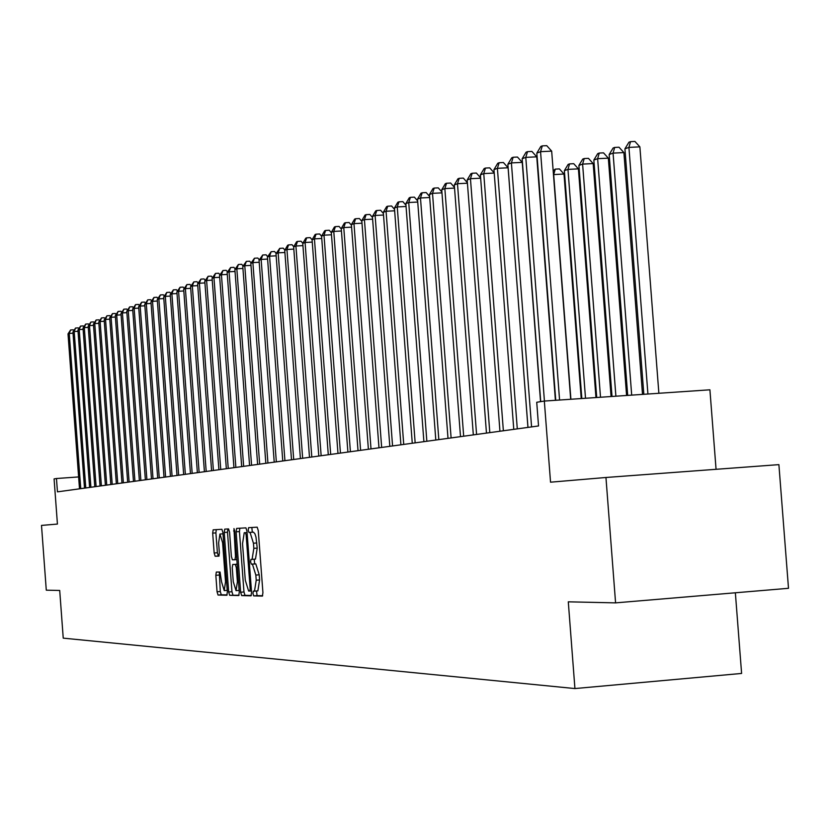 <?xml version="1.0" encoding="UTF-8"?>
<svg xmlns="http://www.w3.org/2000/svg" width="830" height="830" viewBox="0 0 830 830"><rect width="100%" height="100%" fill="white"/><g stroke="black" fill="none" stroke-linecap="round" stroke-linejoin="round"><path stroke-width="1.25" d="M252.953 593.491L253.69 595.888L262.373 596.096L262.923 592.662L258.265 530.577L257.186 527.175L248.575 527.693L248.201 530.111L248.938 532.466L250.048 532.404L253.441 543.225L253.835 548.36L252.092 559.379L250.951 559.399L250.577 561.796L251.314 564.172L252.424 564.161L255.837 575.076L256.221 580.222L254.499 591.136L253.326 591.116L252.953 593.491M256.532 590.97L257.061 595.618L262.695 595.743M251.843 527.496L252.31 532.206L253.42 532.144L250.048 532.404M254.198 559.213L254.686 563.912L255.796 563.892L252.424 564.161M216.319 572.057L215.831 575.315L217.055 591.769L218.041 595.048L226.86 595.255L227.347 591.977L222.907 532.559L221.911 529.301L213.165 529.831L212.677 533.13L214.161 552.998L215.136 556.245L218.871 556.142L219.369 552.842L218.622 542.924L219.94 534.043L222.616 542.747L225.532 581.809L224.225 590.597L221.527 581.788L220.054 572.036L216.319 572.057M605.952 477.489L778.893 464.634L788.5 588.304L615.58 602.871L605.952 477.489L550.539 482.189L544.335 401.066L536.73 402.27L538.535 425.956L57.457 491.848L56.461 478.516L54.085 478.9L57.426 524.062L41.5 525.411L46.283 590.172L59.708 590.462L63.236 638.146L574.931 688.558L741.605 673.441L735.359 592.786M615.58 602.871L568.291 601.823L574.931 688.558M240.638 592.226L241.675 595.608L251.023 595.826L251.563 592.444L246.977 531.21L245.929 527.859L236.633 528.42L236.114 531.823L240.638 592.226L243.968 591.966L245.006 595.338L251.345 595.484M238.75 595.535L229.682 595.317L228.675 591.998L224.225 532.487L224.723 529.135L228.561 528.907L229.568 532.186L231.383 556.484L232.4 559.793L234.994 559.742L235.502 556.38L233.967 528.575L234.683 530.889L239.279 592.205L238.76 595.535M716.062 469.303L709.909 389.81L544.335 401.066M78.622 476.939L56.461 478.516M254.561 591.126L257.871 590.856L259.603 579.942L256.221 580.222M255.796 563.892L259.219 574.806L259.603 579.942M255.474 559.109L252.092 559.379L255.474 559.109L257.217 548.101L253.835 548.36M253.42 532.144L254.924 533.752L255.993 537.155L257.217 548.101M239.839 528.222L239.445 531.563L243.968 591.966M249.778 591.053L250.162 588.688L246.147 535.008L245.41 532.663L244.238 532.725L242.536 543.671L245.275 580.17L248.626 591.033L251.449 590.918L249.809 591.053M239.071 595.193L229.682 595.317M227.876 528.949L227.503 532.238L231.954 591.728L232.96 595.058M233.272 581.695L236.042 590.638L237.401 581.726L236.353 567.751L235.336 564.421L232.742 564.462L232.234 567.803L233.272 581.695M236.042 564.203L237.173 564.182M216.277 529.644L215.904 532.891L217.398 552.749L218.373 555.986L219.089 555.965M219.296 572.036L220.292 591.51L221.278 594.788L227.15 594.923M658.875 393.285L639.878 146.869L628.922 147.398L624.917 148.84L643.821 394.302M647.919 394.022L628.922 147.398L630.541 141.65L634.919 141.442L639.878 146.869M624.917 148.84L628.933 142.231L630.541 141.65M570.687 399.272L551.67 151.133L540.558 151.672L559.576 400.029M536.834 153.114L540.807 146.464L542.301 145.873L540.558 151.672L536.834 153.114L555.747 400.288M542.301 145.873L546.742 145.665L551.67 151.133M642.513 394.395L623.901 152.585L613.069 153.114L609.168 154.525L627.698 395.402M631.692 395.122L613.069 153.114L614.688 147.429L619.014 147.221L623.901 152.585M609.168 154.525L613.121 147.999L614.688 147.429M626.588 395.474L608.338 158.157L597.642 158.675L593.844 160.045L612.011 396.46M615.891 396.201L597.642 158.675L599.25 153.062L603.524 152.855L608.338 158.157M593.844 160.045L597.735 153.623L599.25 153.062M611.077 396.522L593.18 163.572L582.608 164.101L578.904 165.429L596.718 397.497M600.505 397.248L582.608 164.101L584.216 158.551L588.439 158.343L593.18 163.572M578.904 165.429L582.733 159.09L584.216 158.551M595.961 397.549L578.406 168.864L567.959 169.382L564.359 170.679L581.83 398.514M585.513 398.265L567.959 169.382L569.567 163.894L573.748 163.697L578.406 168.864M564.359 170.679L568.125 164.423L569.567 163.894M555.405 400.309L536.761 156.839L525.784 157.368L544.428 401.056M522.153 158.769L526.075 152.212L527.527 151.641L525.784 157.368L522.153 158.769L540.724 401.637M527.527 151.641L531.916 151.434L536.761 156.839M540.548 401.668L522.246 162.379L511.405 162.919L531.574 426.911M507.867 164.278L511.726 157.814L513.137 157.254L511.405 162.919L507.867 164.278L527.973 427.409M513.137 157.254L517.474 157.046L522.246 162.379M527.942 427.409L508.105 167.785L497.398 168.314L517.287 428.871M493.954 169.642L497.751 163.271L499.131 162.732L497.398 168.314L493.954 169.642L513.77 429.349M499.131 162.732L503.405 162.514L508.105 167.785M494.213 173.055L483.755 173.584L503.364 430.78M480.394 174.871L484.129 168.583L485.477 168.054L483.755 173.584L480.394 174.871L499.94 431.247M485.477 168.054L489.71 167.847L494.203 172.899M581.228 398.556L564.006 174.01L553.475 174.601M570.905 399.261L553.683 174.528L555.291 169.113L559.42 168.905L564.006 174.01M553.174 170.793L555.291 169.113M480.643 178.201L470.454 178.709L489.804 432.638M467.176 179.975L470.859 173.761L472.177 173.252L470.454 178.709L467.176 179.975L486.463 433.094M472.177 173.252L476.358 173.034L480.622 177.848M538.338 177.444L538.649 176.925M467.425 183.202L457.486 183.71L476.576 434.443M454.301 184.934L457.921 178.813L459.208 178.305L457.486 183.71L454.301 184.934L473.328 434.889M459.208 178.305L463.337 178.097L467.383 182.683M454.539 188.088L444.849 188.586L463.68 436.217M441.736 189.78L445.305 183.731L446.55 183.243L444.849 188.586L441.736 189.78L460.505 436.653M446.55 183.243L450.638 183.036L454.487 187.404M441.965 192.851L432.513 193.338L451.105 437.939M429.473 194.511L433.001 188.535L434.215 188.057L432.513 193.338L429.473 194.511L448.003 438.365M434.215 188.057L438.25 187.86L441.902 192M429.701 197.509L420.478 197.976L438.831 439.62M417.511 199.127L420.986 193.224L422.18 192.757L420.478 197.976L417.511 199.127L435.812 440.035M422.18 192.757L426.174 192.56L429.629 196.503M417.739 202.043L408.733 202.51L426.848 441.259M405.839 203.62L409.263 197.799L410.425 197.343L408.733 202.51L405.839 203.62L423.902 441.664M410.425 197.343L414.377 197.146L417.646 200.891M406.057 206.473L397.259 206.929L415.156 442.857M394.437 208.019L397.809 202.271L398.95 201.825L397.259 206.929L394.437 208.019L412.271 443.251M398.95 201.825L402.851 201.628L405.953 205.176M394.655 210.799L386.064 211.256L403.733 444.424M383.304 212.314L386.635 206.629L387.735 206.203L386.064 211.256L383.304 212.314L400.911 444.807M387.735 206.203L391.604 205.996L394.541 209.378M383.512 215.032L375.119 215.468L392.569 445.949M372.421 216.506L375.71 210.893L376.789 210.478L375.119 215.468L372.421 216.506L389.82 446.333M376.789 210.478L380.617 210.27L383.387 213.476M372.629 219.162L364.432 219.597L381.665 447.443M361.797 220.614L365.034 215.063L366.092 214.648L364.432 219.597L361.797 220.614L378.978 447.816M366.092 214.648L369.879 214.451L372.504 217.481M361.994 223.197L353.974 223.623L371.01 448.906M351.401 224.619L354.597 219.13L355.634 218.726L353.974 223.623L351.401 224.619L368.385 449.269M355.634 218.726L359.38 218.529L361.859 221.403M351.598 227.14L343.765 227.565L360.594 450.337M341.244 228.53L344.398 223.114L345.405 222.72L343.765 227.565L341.244 228.53L358.021 450.68M345.405 222.72L349.108 222.523L351.453 225.231M341.431 231.01L333.774 231.414L350.405 451.728M331.305 232.369L334.417 227.005L335.413 226.621L333.774 231.414L331.305 232.369L347.895 452.07M335.413 226.621L339.076 226.424L341.275 228.987M331.492 234.786L324.001 235.181L340.435 453.097M321.584 236.114L324.665 230.813L325.63 230.439L324.001 235.181L321.584 236.114L337.976 453.429M325.63 230.439L329.261 230.242L331.326 232.659M321.76 238.48L314.435 238.874L330.682 454.425M328.286 454.757L312.08 239.787L315.11 234.548L316.054 234.174L314.435 238.874L312.08 239.787L310.254 237.639L306.695 237.826L305.772 238.189L302.763 243.377L305.077 242.485L321.148 455.732M316.054 234.174L319.654 233.977L321.594 236.249M318.793 456.054L302.763 243.377M312.246 242.09L305.077 242.485L306.695 237.826M302.94 245.628L295.916 246.012L311.8 457.019M293.654 246.884L296.621 241.758L297.524 241.406L295.916 246.012L293.654 246.884L309.497 457.33M297.524 241.406L301.051 241.219L302.815 243.294M293.82 249.093L286.952 249.477L302.66 458.264M284.732 250.328L287.657 245.255L288.55 244.912L286.952 249.477L284.732 250.328L300.408 458.575M288.55 244.912L292.036 244.715L293.747 246.728M284.898 252.486L278.164 252.86L293.706 459.498M275.996 253.7L279.762 248.336L278.164 252.86L275.996 253.7L291.496 459.799M279.762 248.336L283.217 248.149L284.866 250.1M276.162 255.816L269.563 256.18L284.929 460.692M267.436 256.999L271.151 251.698L269.563 256.18L267.436 256.999L282.771 460.992M271.151 251.698L274.564 251.511L276.172 253.399M267.592 259.064L261.139 259.427L276.338 461.874M259.053 260.226L262.716 254.997L261.139 259.427L259.053 260.226L274.222 462.165M262.716 254.997L266.098 254.81L267.644 256.636M259.209 262.259L252.88 262.612L267.924 463.026M250.836 263.401L254.447 258.223L252.88 262.612L250.836 263.401L265.839 463.306M254.447 258.223L257.798 258.037L259.302 259.8M250.982 265.382L244.777 265.735L259.666 464.157M242.785 266.503L246.344 261.377L244.777 265.735L242.785 266.503L257.632 464.437M246.344 261.377L249.664 261.201L251.117 262.913M242.931 268.453L236.841 268.796L251.573 465.267M234.89 269.553L238.397 264.48L236.841 268.796L234.89 269.553L249.581 465.537M238.397 264.48L241.696 264.303L243.097 265.963M235.025 271.462L229.07 271.794L243.647 466.346M227.14 272.531L230.605 267.519L229.07 271.794L227.14 272.531L241.686 466.616M230.605 267.519L233.873 267.343L235.232 268.951M227.285 274.408L221.434 274.74L235.865 467.415M219.545 275.467L222.969 270.507L221.434 274.74L219.545 275.467L233.946 467.674M222.969 270.507L226.206 270.321L227.513 271.877M219.691 277.293L213.953 277.625L228.24 468.462M212.096 278.341L215.478 273.423L213.953 277.625L212.096 278.341L226.351 468.722M215.478 273.423L218.684 273.246L219.95 274.761M212.231 280.135L206.608 280.457L220.749 469.49M204.792 281.152L208.133 276.297L206.608 280.457L204.792 281.152L218.902 469.739M208.133 276.297L211.308 276.12L212.532 277.583M204.927 282.916L199.397 283.238L213.403 470.496M197.623 283.922L200.912 279.108L199.397 283.238L197.623 283.922L211.588 470.735M200.912 279.108L204.066 278.932L205.249 280.353M197.748 285.644L192.332 285.956L206.203 471.482M190.578 286.63L193.836 281.878L192.332 285.956L190.578 286.63L204.419 471.72M193.836 281.878L196.959 281.692L198.111 283.072M190.713 288.332L185.391 288.632L199.127 472.446M183.679 289.296L186.885 284.586L185.391 288.632L183.679 289.296L197.374 472.685M186.885 284.586L189.987 284.41L191.097 285.738M183.804 290.967L178.575 291.268L192.176 473.401M176.894 291.911L180.069 287.242L178.575 291.268L176.894 291.911L190.464 473.629M180.069 287.242L183.14 287.076L184.208 288.363M177.018 293.55L171.883 293.841L185.36 474.335M170.233 294.484L173.366 289.857L171.883 293.841L170.233 294.484L183.669 474.563M173.366 289.857L176.406 289.691L177.444 290.936M170.347 296.082L165.315 296.383L178.657 475.248M163.686 297.005L166.788 292.43L165.315 296.383L163.686 297.005L177.008 475.476M166.788 292.43L169.808 292.253L170.804 293.467M163.811 298.582L158.862 298.862L172.08 476.15M157.264 299.485L160.325 294.951L158.862 298.862L157.264 299.485L170.451 476.379M160.325 294.951L163.323 294.775L164.288 295.947M157.378 301.031L152.523 301.311L165.616 477.032M150.956 301.913L153.975 297.431L152.523 301.311L150.956 301.913L164.018 477.25M153.975 297.431L156.943 297.254L157.887 298.385M151.06 303.438L146.288 303.718L159.267 477.904M144.752 304.309L147.74 299.858L146.288 303.718L144.752 304.309L157.7 478.122M147.74 299.858L150.687 299.692L151.589 300.792M144.856 305.803L140.166 306.073L153.031 478.765M138.651 306.664L141.608 302.255L140.166 306.073L138.651 306.664L151.485 478.972M141.608 302.255L144.534 302.089L145.406 303.147M138.766 308.127L134.149 308.397L146.9 479.605M132.665 308.968L135.591 304.61L134.149 308.397L132.665 308.968L145.375 479.813M135.591 304.61L138.486 304.434L139.326 305.461M132.769 310.41L128.235 310.679L140.872 480.425M126.772 311.24L129.667 306.913L128.235 310.679L126.772 311.24L139.378 480.632M129.667 306.913L132.541 306.747L133.35 307.743M126.876 312.661L122.415 312.92L134.937 481.234M120.983 313.47L123.846 309.185L122.415 312.92L120.983 313.47L133.474 481.442M123.846 309.185L126.689 309.019L127.478 309.984M121.087 314.861L116.698 315.12L129.117 482.033M115.287 315.67L118.119 311.426L116.698 315.12L115.287 315.67L127.675 482.23M118.119 311.426L120.941 311.26L121.709 312.184M115.391 317.039L111.075 317.288L123.38 482.821M109.685 317.828L112.486 313.626L111.075 317.288L109.685 317.828L121.969 483.019M112.486 313.626L115.287 313.46L116.024 314.352M109.788 319.177L105.545 319.425L117.746 483.589M104.175 319.955L106.956 315.784L105.545 319.425L104.175 319.955L116.356 483.786M106.956 315.784L109.736 315.618L110.442 316.489M104.279 321.272L100.108 321.521L112.206 484.357M98.76 322.04L101.499 317.911L100.108 321.521L98.76 322.04L110.826 484.544M101.499 317.911L104.258 317.745L104.954 318.585M98.863 323.347L94.755 323.586L106.748 485.104M93.427 324.094L96.145 319.996L94.755 323.586L93.427 324.094L105.4 485.28M96.145 319.996L98.884 319.841L99.548 320.65M93.531 325.381L89.495 325.619L101.385 485.83M88.188 326.117L90.875 322.061L89.495 325.619L88.188 326.117L100.056 486.017M90.875 322.061L93.593 321.895L94.226 322.683M88.281 327.383L84.307 327.622L96.104 486.556M83.021 328.109L85.677 324.084L84.307 327.622L83.021 328.109L94.796 486.733M85.677 324.084L88.374 323.918L88.997 324.675M83.114 329.344L79.203 329.583L90.906 487.272M77.947 330.07L80.572 326.076L79.203 329.583L77.947 330.07L89.619 487.449M80.572 326.076L83.249 325.92L83.84 326.647M78.03 331.284L74.181 331.523L85.781 487.967M72.947 332L75.551 328.037L74.181 331.523L72.947 332L84.515 488.144M75.551 328.037L78.207 327.881L78.777 328.587M73.03 333.193L69.243 333.421L80.749 488.663M68.019 333.899L70.602 329.967L69.243 333.421L68.019 333.899L79.504 488.829M70.602 329.967L73.237 329.811L73.787 330.496M257.061 595.618L253.69 595.888M252.31 532.206L248.938 532.466M254.686 563.912L251.314 564.172M259.219 574.806L255.837 575.076M256.833 542.965L253.441 543.225M239.445 531.563L236.114 531.823M245.006 595.338L241.675 595.608M251.282 588.595L250.162 588.688M247.257 534.925L246.147 535.008M247.081 532.528L245.41 532.663M231.954 591.728L228.675 591.998M227.503 532.238L224.225 532.487M236.83 559.596L235.004 559.742L236.83 559.596M236.581 556.287L235.502 556.38M234.683 530.868L233.604 530.951M238.48 581.633L237.401 581.726M237.442 567.668L236.353 567.751M237.183 564.276L235.336 564.421M226.58 581.726L225.532 581.809M223.664 542.675L222.616 542.747M218.373 555.986L215.136 556.245M217.398 552.749L214.161 552.998M215.904 532.891L212.677 533.13M221.278 594.788L218.041 595.048M220.292 591.51L217.055 591.769M219.058 575.055L215.831 575.315M257.871 590.856L254.499 591.136M239.144 590.389L236.042 590.638M227.233 590.348L224.225 590.597M223 533.815L219.94 534.043"/></g></svg>
